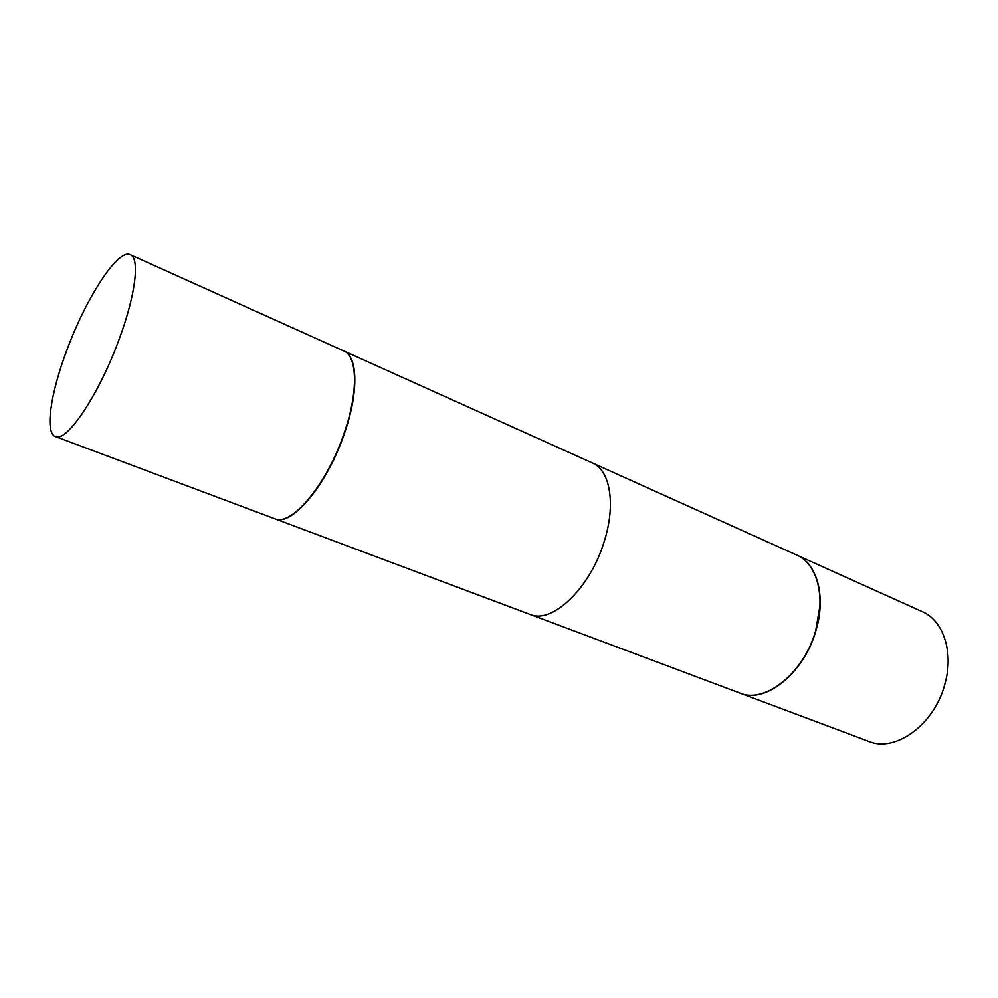 <?xml version="1.0" encoding="UTF-8"?>
<svg xmlns="http://www.w3.org/2000/svg" width="998" height="998" viewBox="0 0 998 998"><rect width="100%" height="100%" fill="white"/><g stroke="black" fill="none" stroke-linecap="round" stroke-linejoin="round"><path stroke-width="1.5" d="M740.029 693.111L868.734 741.352C895.206 752.741 934.365 724.66 944.794 684.341C954.038 652.442 943.384 620.494 922.214 611.624L796.903 555.15M740.142 693.161C765.167 704.126 804.251 673.176 815.965 630.412C826.207 596.542 817.125 563.533 797.003 555.2M344.56 433.07C358.818 392.177 357.845 356.336 343.961 351.034L592.425 462.997C610.19 470.183 616.09 504.676 604.127 541.727C590.105 588.446 551.894 624.411 530.013 614.406L274.824 518.76C291.553 527.106 327.456 484.517 344.56 433.07C358.818 392.177 357.845 356.336 343.961 351.034L796.791 555.1C816.9 563.433 825.982 596.455 815.753 630.312C804.026 673.089 764.955 704.052 739.917 693.074L274.824 518.76C291.553 527.106 327.456 484.517 344.56 433.07M119.311 338.771C135.716 294.622 139.932 258.02 130.301 254.739C118.026 248.277 85.803 298.34 66.654 350.747C50.524 393.524 44.698 432.995 55.364 436.525C66.492 443 99.276 394.247 119.311 338.771C135.716 294.622 139.932 258.02 130.301 254.739C118.026 248.277 85.803 298.34 66.654 350.747C50.524 393.524 44.698 432.995 55.364 436.525C66.492 443 99.276 394.247 119.311 338.771M344.223 432.932C358.494 392.039 357.521 356.186 343.649 350.884C357.521 356.186 358.494 392.039 344.223 432.932C327.119 484.392 291.216 526.981 274.5 518.648C291.216 526.981 327.119 484.392 344.223 432.932M815.765 630.374L819.919 605.923M130.301 254.739L343.649 350.884L130.301 254.739M55.364 436.525L274.5 518.648L55.364 436.525"/></g></svg>

